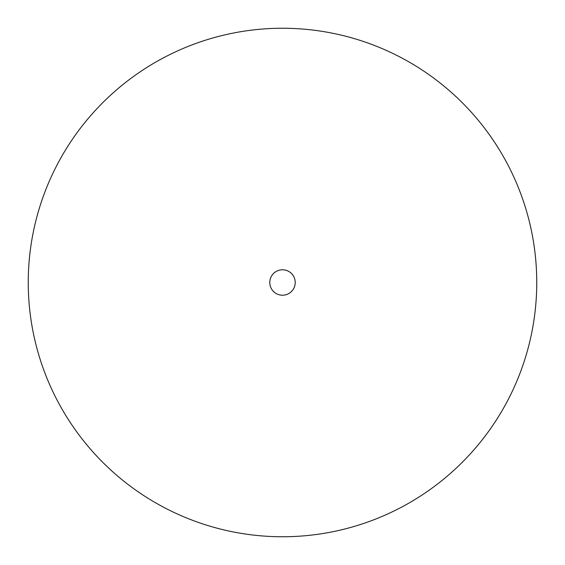 <?xml version="1.0" encoding="UTF-8"?>
<svg xmlns="http://www.w3.org/2000/svg" width="565" height="565" viewBox="0 0 565 565"><rect width="100%" height="100%" fill="white"/><g stroke="black" fill="none" stroke-linecap="round" stroke-linejoin="round"><path stroke-width="0.85" d="M295.213 282.5A12.713 12.713 0 0 1 282.5 295.213A12.713 12.713 0 0 1 269.788 282.5A12.713 12.713 0 0 1 282.5 269.788A12.713 12.713 0 0 1 295.213 282.5M536.75 282.5A254.25 254.25 0 0 1 282.5 536.75A254.25 254.25 0 0 1 28.25 282.5A254.25 254.25 0 0 1 282.5 28.25A254.25 254.25 0 0 1 536.75 282.5"/></g></svg>
